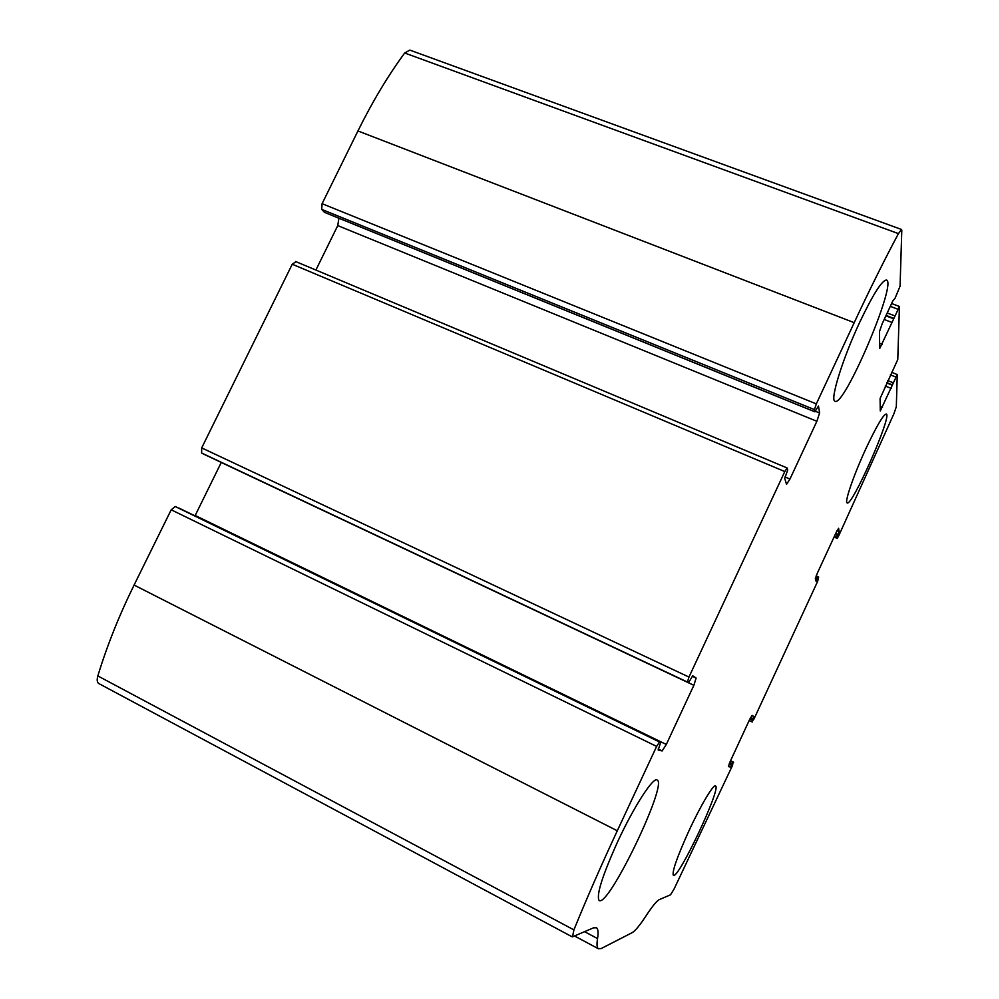 <?xml version="1.0" encoding="UTF-8"?>
<svg xmlns="http://www.w3.org/2000/svg" width="999" height="999" viewBox="0 0 999 999"><rect width="100%" height="100%" fill="white"/><g stroke="black" fill="none" stroke-linecap="round" stroke-linejoin="round"><path stroke-width="1.5" d="M816.333 403.883L854.207 322.665C869.53 289.822 884.277 260.152 898.438 233.616L901.573 229.495L901.797 230.319L900.062 286.176L895.004 298.389L892.756 301.049L882.192 323.751L879.457 331.643L879.707 348.514L899.425 306.693L897.776 359.515L880.094 398.501L880.269 410.964L897.264 374.563L896.315 406.743L893.868 413.873L838.685 535.851L837.212 538.374L837.012 537.35L839.185 531.68L838.598 528.259L836.338 532.105L817.282 573.289L815.346 578.683L816.183 581.43L818.656 577.035L817.632 581.393L753.933 719.105L751.735 721.715L753.721 716.458L752.097 715.371L749.487 719.817L730.107 761.7L728.396 766.558L730.331 767.02L733.079 762.062L732.529 765.396L674.113 888.973L670.529 894.804L659.415 899.575C656.892 900.686 652.497 906.018 646.216 915.584C639.884 925.274 635.177 930.968 632.117 932.679L601.261 948.526L598.426 948.763C596.927 947.789 596.628 944.392 597.539 938.573C598.501 932.529 598.139 928.933 596.465 927.759L593.518 927.834L572.527 936.825L573.901 929.882C586.8 898.226 601.261 865.184 617.295 830.781L656.63 746.403L659.502 741.97L660.764 742.307L658.129 749.974L662.162 750.936L666.308 744.455L693.868 685.302L696.116 678.046L692.732 675.799L688.523 682.717L687.437 682.055L688.96 677.06L784.789 471.553L787.125 467.969L787.724 469.905L784.715 478.459L786.55 484.303L789.959 479.058L816.87 421.278L819.617 412.987L818.468 406.044L814.872 411.825L814.46 409.615L816.333 403.883L322.09 203.684L357.942 130.956C372.49 101.573 388.074 75.587 404.695 52.997L409.827 50.1L901.573 229.495M205.045 454.77L201.623 453.022L201.698 447.902L292.245 264.236L295.904 261.726M572.19 936.837L98.776 683.541C97.065 682.379 96.753 679.844 97.84 675.936C106.93 646.041 119.006 615.746 134.091 585.064L171.191 509.802L175.262 506.518L659.502 741.97M178.784 507.992L660.751 742.307L175.262 506.518M221.291 462.425L194.992 515.871M205.02 454.757L688.523 682.717L205.02 454.757M338.898 218.232L337.749 225.599L315.896 270.042M324.862 212.475L814.834 411.75M322.09 203.684L321.703 209.39L324.463 212.312M859.927 321.828C842.544 358.753 829.744 400.362 834.964 401.198C843.643 408.379 897.077 283.491 886.588 280.057C882.179 279.932 873.301 293.856 859.927 321.828M617.694 841.62C602.347 875.673 596.141 895.291 599.1 900.474C608.291 908.066 668.031 783.753 657.192 780.044C653.508 776.398 634.053 806.255 617.694 841.62M866.22 448.002C853.895 474.45 844.23 502.509 847.115 502.897C851.76 507.442 892.382 415.409 886.288 413.998C883.441 414.398 876.76 425.736 866.22 448.002M688.673 831.405C677.06 857.142 671.94 871.79 673.338 875.324C678.134 880.032 721.74 787.487 715.509 785.976C713.536 783.878 700.461 805.818 688.673 831.405M357.942 130.956L854.207 322.665M292.245 264.236L784.789 471.553M201.698 447.902L688.96 677.06M134.091 585.064L617.295 830.781M97.84 675.936L573.901 929.882M171.191 509.802L656.63 746.403M404.695 52.997L898.438 233.616M584.577 931.667L597.539 938.573M658.216 749L662.162 750.936M195.205 515.472L666.308 744.455M221.266 462.475L693.868 685.302M692.207 676.211L696.116 678.046M201.623 453.022L687.437 682.055M785.002 476.96L789.959 479.058M337.749 225.599L816.87 421.278M815.384 411.276L819.617 412.987M321.703 209.39L814.46 409.615M879.57 343.319L882.279 344.368M884.19 319.48L892.382 322.615M885.888 315.821L893.718 318.818M886.076 315.409L893.73 318.344M887.212 312.974L894.617 315.796M890.296 306.343L897.701 309.166M880.169 406.293L882.504 407.217M885.214 386.014L891.233 388.399M886.625 382.954L892.382 385.227M886.775 382.642L892.382 384.865M887.724 380.594L893.156 382.742M890.384 374.862L895.816 377.01M834.078 536.987L837.187 538.324M834.427 536.238L837.012 537.35M835.226 534.502L837.674 535.539M835.763 533.354L838.198 534.403M836.987 530.744L839.185 531.68M815.334 578.596L817.344 579.482M815.634 577.347L817.881 578.334M816.146 575.936L818.618 577.022L816.146 575.923M730.556 760.726L733.641 762.212L730.556 760.726M730.506 760.826L733.079 762.062M729.782 762.412L732.192 763.573M729.282 763.598L731.655 764.747M728.408 766.083L730.331 767.02M751.822 715.559L753.721 716.458M750.474 717.794L752.846 718.918M749.899 718.943L752.309 720.079M749.175 720.504L751.735 721.715M749.138 720.554L752.222 722.015L749.138 720.554M574.512 935.976L598.426 948.763M295.617 261.526L787.125 467.969M324.638 212.425L814.872 411.825M891.608 303.521L899.362 306.468M891.558 372.315L897.264 374.563M834.065 537.025L837.212 538.374"/></g></svg>
